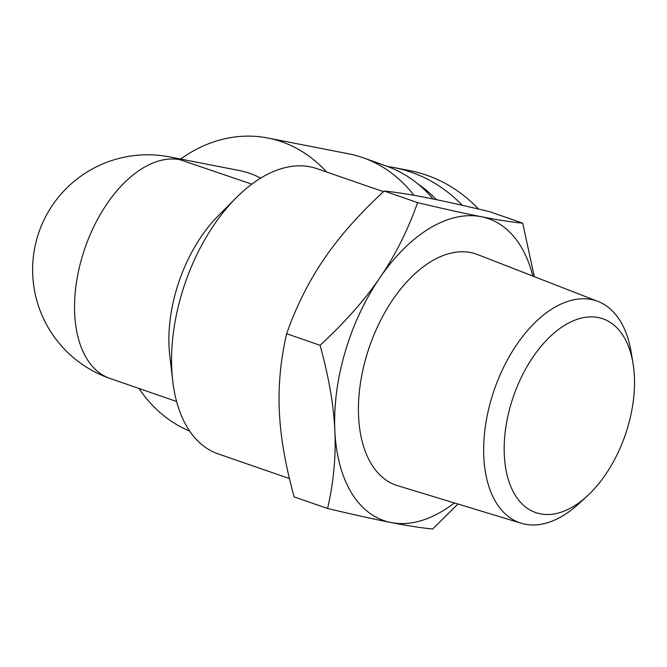 <?xml version="1.0" encoding="UTF-8"?>
<svg xmlns="http://www.w3.org/2000/svg" width="667" height="667" viewBox="0 0 667 667"><rect width="100%" height="100%" fill="white"/><g stroke="black" fill="none" stroke-linecap="round" stroke-linejoin="round"><path stroke-width="1" d="M633.016 363.348L631.124 351.943A117.375 67.675 109.1 0 0 598.032 301.459A117.375 67.675 109.1 0 0 491.387 398.808A117.375 67.675 109.1 0 0 521.286 523.253A117.375 67.675 109.1 0 0 578.506 504.019L587.043 496.215A102.551 59.13 -70.9 0 1 519.218 500.775A102.551 59.13 -70.9 0 1 510.922 404.294A102.551 59.13 -70.9 0 1 577.288 319.293A102.551 59.13 -70.9 0 1 633.016 363.348A102.551 59.13 -70.9 0 1 587.043 496.215M598.032 301.459L477.622 254.569A122.319 70.527 109.1 0 0 366.491 356.011A122.319 70.527 109.1 0 0 397.649 485.701L521.286 523.253M532.866 276.08A159.763 92.113 109.1 0 0 481.174 216.7A159.763 92.113 109.1 0 0 379.857 277.772C395.081 255.603 407.67 230.557 417.617 202.626C443.697 208.838 464.891 213.532 481.174 216.7C497.565 219.91 511.414 222.061 522.695 223.153L489.244 211.572C463.156 205.361 441.971 200.675 425.679 197.499C409.288 194.289 395.448 192.138 384.159 191.045C359.413 213.857 339.486 236.36 324.37 258.571C309.146 280.732 296.557 305.778 286.61 333.708C280.549 360.172 278.131 386.093 279.356 411.489C280.474 436.852 285.401 465.316 294.147 496.898L327.597 508.471C333.658 482.016 336.076 456.086 334.851 430.69C333.733 405.336 328.806 376.863 320.068 345.289C344.814 322.478 364.741 299.975 379.857 277.772A159.763 92.113 109.1 0 0 334.851 430.69A159.763 92.113 109.1 0 0 391.154 522.553A159.763 92.113 109.1 0 0 454.377 502.926M522.695 223.153L534.309 276.638M457.954 504.019L432.683 528.998C421.394 527.914 407.554 525.763 391.154 522.553C374.871 519.376 353.685 514.682 327.597 508.471M286.61 333.708L320.068 345.289M384.159 191.045L417.617 202.626M383.467 191.687L316.825 168.626A150.925 87.018 109.1 0 0 236.051 197.924A150.925 87.018 109.1 0 0 172.728 380.932A150.925 87.018 109.1 0 0 218.126 453.877L289.428 478.556M260.68 178.131A114.991 93.638 101.1 0 0 239.253 170.519L169.66 156.928A114.991 93.638 101.1 0 1 180.007 159.713L251.809 184.159M236.051 197.924L218.009 216.075A114.991 66.3 109.1 0 0 169.768 355.511L172.728 380.932M180.007 159.713A114.991 66.3 109.1 0 0 83.483 252.526A114.991 66.3 109.1 0 0 110.013 378.447L176.613 401.492M189.728 431.149A152.359 124.07 101.1 0 1 138.953 388.461M180.649 159.071A152.359 124.07 101.1 0 1 267.7 138.002A152.359 124.07 101.1 0 1 326.622 172.019M267.7 138.002L348.758 153.835A152.359 124.07 101.1 0 1 363.49 157.887A152.359 124.07 101.1 0 1 413.94 195.306M363.49 157.887L386.96 166.283A148.583 121.002 101.1 0 1 433.091 198.983M409.897 170.644C436.285 175.996 459.179 188.794 478.572 209.054M462.356 205.319C443.055 185.476 420.377 172.911 394.322 167.609L387.477 166.467M418.059 184.067A143.739 117.05 101.1 0 1 436.41 199.666M169.66 156.928A114.991 114.991 0 0 0 36.585 239.887A114.991 114.991 0 0 0 110.013 378.447M394.339 167.609L409.888 170.644"/></g></svg>
